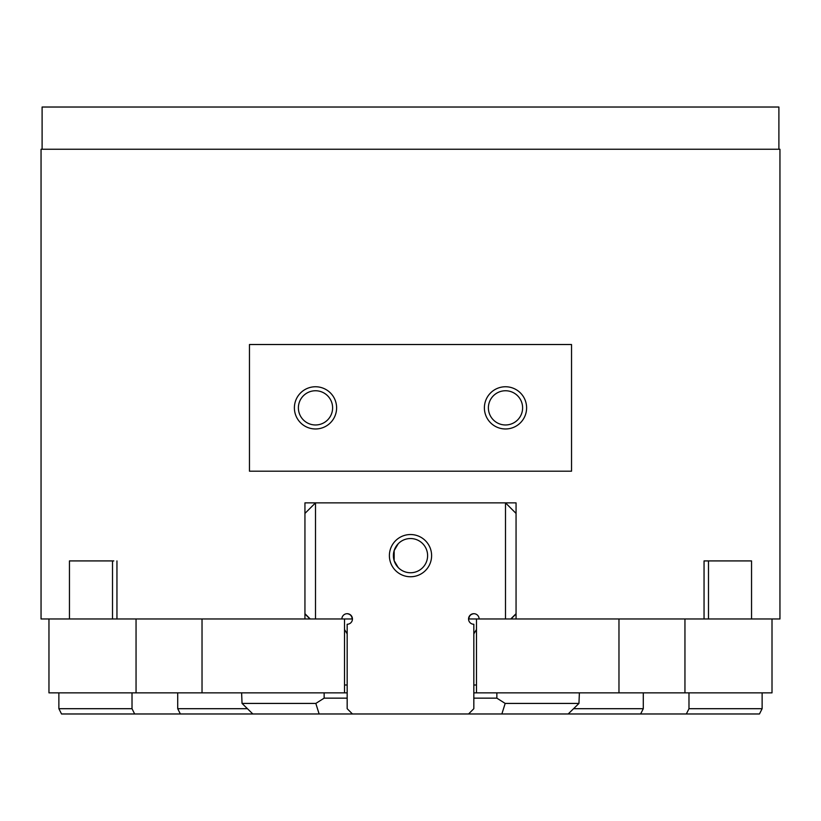 <?xml version="1.0" encoding="UTF-8"?>
<svg xmlns="http://www.w3.org/2000/svg" width="821" height="821" viewBox="0 0 821 821"><rect width="100%" height="100%" fill="white"/><g stroke="black" fill="none" stroke-linecap="round" stroke-linejoin="round"><path stroke-width="1.23" d="M778.893 149.248L778.893 107.028L42.107 107.028L42.107 149.248M751.543 618.972L704.049 618.972L704.049 560.917L751.543 560.917L751.543 618.972L779.95 618.972L779.95 149.248L41.05 149.248L41.05 618.972L69.457 618.972L69.457 560.917L113.78 560.917M116.951 560.917L116.951 618.972L304.94 618.972L304.94 502.863L315.5 502.863L315.5 618.972L304.94 618.972M410.5 471.192L249.461 471.192L249.461 344.522L571.539 344.522L571.539 471.192L410.5 471.192M298.392 407.863A17.108 17.108 0 0 1 315.5 390.755A17.108 17.108 0 0 1 332.608 407.863A17.108 17.108 0 0 1 315.5 424.97A17.108 17.108 0 0 1 298.392 407.863M294.39 407.863A21.11 21.11 0 0 1 315.5 386.753A21.11 21.11 0 0 1 336.61 407.863A21.11 21.11 0 0 1 315.5 428.973A21.11 21.11 0 0 1 294.39 407.863M488.392 407.863A17.108 17.108 0 0 1 505.5 390.755A17.108 17.108 0 0 1 522.608 407.863A17.108 17.108 0 0 1 505.5 424.97A17.108 17.108 0 0 1 488.392 407.863M484.39 407.863A21.11 21.11 0 0 1 505.5 386.753A21.11 21.11 0 0 1 526.61 407.863A21.11 21.11 0 0 1 505.5 428.973A21.11 21.11 0 0 1 484.39 407.863M116.951 618.972L69.457 618.972M707.22 560.917L704.049 560.917M516.06 618.972L505.5 618.972L505.5 502.863L516.06 502.863L516.06 618.972L704.049 618.972M573.571 708.697L643.284 708.697L640.637 713.972L568.173 713.972L578.959 703.423L579.38 692.862M568.173 713.972L468.555 713.972L473.83 708.697L473.83 624.258A5.275 5.275 0 0 1 468.555 618.972A5.275 5.275 0 0 1 473.83 613.698A5.275 5.275 0 0 1 479.115 618.972L476.478 618.972L476.478 692.862L772.007 692.862L772.007 618.972M352.445 618.972L341.885 618.972A5.275 5.275 0 0 1 347.17 613.698A5.275 5.275 0 0 1 352.445 618.972A5.275 5.275 0 0 1 347.17 624.258L347.17 708.697L352.445 713.972L180.363 713.972L177.716 708.697L177.716 692.862M578.959 703.423L505.172 703.423L501.877 713.972M496.859 692.862L496.859 698.148L505.172 703.423M241.62 692.862L242.041 703.423L252.827 713.972M48.962 618.972L48.962 692.862L347.17 692.862M496.859 698.148L473.83 698.148M347.17 698.148L324.141 698.148L324.141 692.862M319.123 713.972L315.828 703.423L324.141 698.148M473.83 692.862L476.478 692.862M315.828 703.423L242.041 703.423M618.972 618.972L618.972 692.862M202.028 618.972L202.028 692.862M344.522 618.972L344.522 692.862M410.5 572.75A17.108 17.108 0 0 0 427.608 555.643A17.108 17.108 0 0 0 410.5 538.535A17.108 17.108 0 0 0 393.392 555.643A17.108 17.108 0 0 0 410.5 572.75M410.5 534.533A21.11 21.11 0 0 1 431.61 555.643A21.11 21.11 0 0 1 410.5 576.753A21.11 21.11 0 0 1 389.39 555.643A21.11 21.11 0 0 1 410.5 534.533M398.247 567.588L394.162 560.712L394.162 550.573L398.247 543.697L394.162 550.573L394.162 560.712L398.247 567.588M516.06 613.698L510.775 618.972M304.94 513.423L315.5 502.863L505.5 502.863L516.06 513.423M310.225 618.972L304.94 613.698M479.115 618.972L505.5 618.972M315.5 618.972L341.885 618.972M352.445 713.972L468.555 713.972M352.199 618.972C351.901 615.832 350.177 614.077 347.047 613.698M309.979 618.972L304.94 613.944M132.017 692.862L132.017 708.697L134.654 713.972L61.524 713.972L58.876 708.697L58.876 692.862M347.17 633.863L344.522 629.512M132.017 708.697L58.876 708.697M247.429 708.697L177.716 708.697M347.17 685.001L344.522 685.001M180.363 713.972L134.654 713.972M476.478 618.972L468.555 618.972M473.953 613.698C470.823 614.077 469.099 615.832 468.801 618.972M516.06 613.944L511.021 618.972M762.124 692.862L762.124 708.697L759.476 713.972L686.346 713.972L688.983 708.697L762.124 708.697M643.284 692.862L643.284 708.697M688.983 708.697L688.983 692.862M476.478 629.512L473.83 633.863M476.478 685.001L473.83 685.001M686.346 713.972L640.637 713.972M708.492 618.972L708.492 560.917M112.508 618.972L112.508 560.917M684.95 618.972L684.95 692.862M136.05 618.972L136.05 692.862"/></g></svg>
